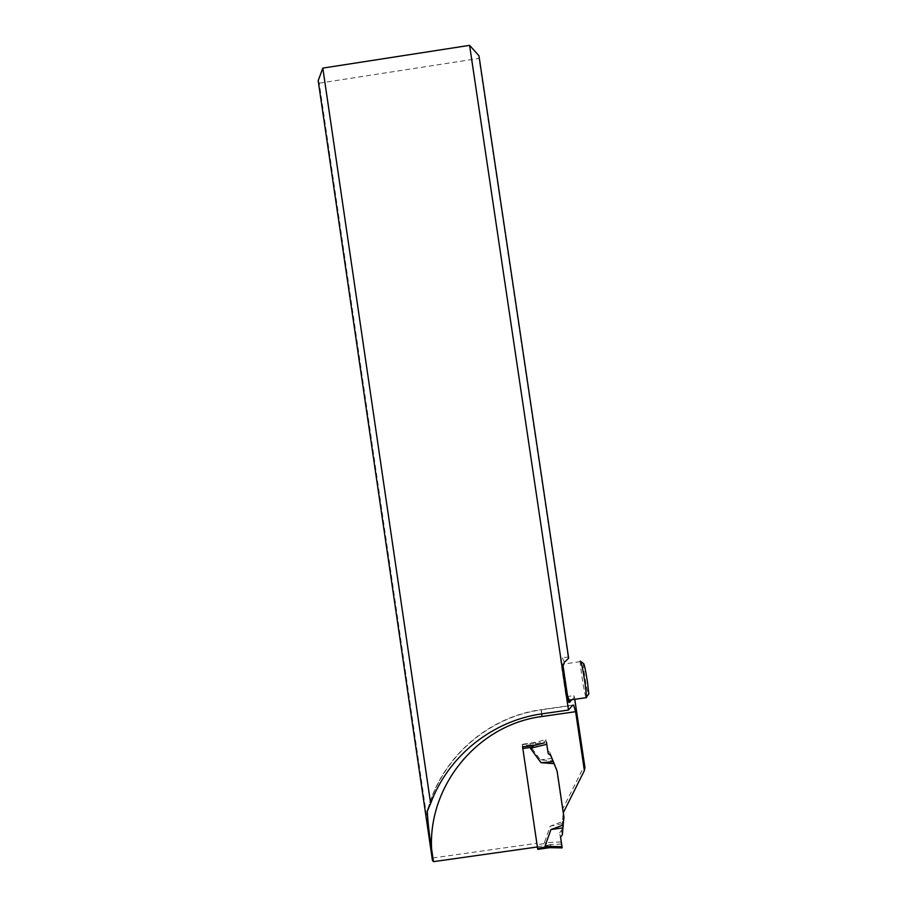 <?xml version="1.0" encoding="UTF-8"?>
<svg xmlns="http://www.w3.org/2000/svg" width="907" height="907" viewBox="0 0 907 907"><rect width="100%" height="100%" fill="white"/><g stroke="black" fill="none" stroke-linecap="round" stroke-linejoin="round"><path stroke-width="0.68" stroke-dasharray="4.54 3.4" d="M564.131 673.209L561.841 664.309C561.852 670.568 568.179 708.197 567.907 700.295L567.567 696.259M572.068 699.694L574.437 697.007L573.848 695.612L568.133 696.429L565.741 694.649L566.705 697.143C567.521 701.043 567.929 702.109 567.907 700.34L568.326 701.394M565.741 694.649L560.628 660.251L562.397 657.87L568.111 657.042L568.655 658.199M318.187 80.678L319.219 83.161L432.764 857.988L536.853 843.283L522.194 744.296L535.436 742.402L545.833 739.579L547.454 750.486L549.823 752.254L556.354 768.116L562.487 809.407L584.301 765.78L573.848 695.612M319.219 83.161L478.987 58.422L568.111 657.042M574.437 697.007L574.777 699.297M570.888 700.76L571.818 699.966L569.641 700.283M584.947 767.628L584.301 765.78M432.446 860.426L432.764 857.988M545.833 739.579L548.145 753.264M563.281 812.717L562.487 809.407M556.354 768.116L557.102 771.052L553.984 763.467M536.853 843.283L537.398 846.968M535.436 742.402L535.969 745.078M522.194 744.296L522.591 746.983M547.454 750.486L548.111 753.241M549.823 752.254L553.372 760.871L540.425 759.907L529.96 745.645M566.705 697.143L568.972 700.136M478.987 58.422L478.964 55.781M568.258 700.941L568.156 700.249M583.394 663.38C582.827 665.727 586.704 690.646 588.258 694.694M580.877 661.554L580.276 661.657C580.027 666.226 584.323 693.299 585.99 697.687M544.54 742.754L534.518 745.282M535.028 745.066L535.901 744.704L535.504 742.765L534.2 742.98L529.96 745.633L545.991 740.849L547.386 750.202L549.755 751.948M557.091 771.018L553.372 760.871M556.365 768.15L563.134 813.783L562.385 821.606L550.243 826.141L544.347 842.773L545.458 843.442L537.046 844.632M561.898 846.662L560.061 835.653C559.245 830.03 560.458 836.957 560.583 837.127L562.159 847.875L550.232 847.66L551.127 847.467L550.628 844.791L545.458 843.442M563.939 817.105L563.134 813.783M547.386 750.202L548.179 753.524M546.479 742.221L545.991 740.849M532.931 743.411L534.597 742.878M552.352 758.297L540.425 759.907M562.385 821.606L561.399 830.404L562.374 834.769M559.642 832.796L561.399 830.404M561.331 844.032L549.676 844.632M562.068 823.692L550.243 826.141M560.98 841.9L544.347 842.773M560.628 660.251L563.054 665.931M427.503 810.189C441.244 757.946 487.626 716.893 541.128 709.671L542.182 713.809M541.604 713.9L541.128 709.671L572.725 705.136M568.133 696.429L569.551 700.057M562.397 657.87L564.347 662.269M522.545 746.608L535.901 744.704M522.251 744.658L535.504 742.765M530.822 744.692L522.432 745.883M537.749 849.36L551.127 847.467M537.352 846.673L550.628 844.791M428.127 808.511C442.639 756.892 488.51 717.097 541.082 709.898L572.51 705.385M566.875 697.755L565.855 695.068M568.428 701.803L567.963 700.578M580.276 661.657L561.841 664.309M534.2 742.98L522.251 744.692"/><path stroke-width="1.36" d="M548.145 753.264L550.504 755.032L557.102 771.052L563.292 812.751L584.38 770.576L575.616 711.678L573.632 705.227L572.725 705.136L568.485 710.034L469.599 45.35L478.964 55.781L568.655 658.199L564.347 662.269L563.054 665.931L568.428 701.803C569.052 702.834 569.868 702.483 570.888 700.76L568.258 700.941M574.777 699.297L584.947 767.628L584.38 770.576M469.599 45.35L322.813 68.104L430.632 803.455L427.322 811.277C427.855 822.207 429.272 834.667 431.562 848.657L433.455 861.65L432.446 860.426L318.187 80.678L322.813 68.104M568.485 710.034L542.182 713.809C492.24 720.646 448.058 756.189 430.632 803.455M544.54 742.754L535.969 745.078L522.591 746.983L537.749 849.371L537.398 846.968L433.455 861.65M568.972 700.136L569.551 700.057M567.567 696.259L564.131 673.209M588.258 694.694L588.802 693.98L587.43 681.86C585.4 669.128 584.063 662.972 583.394 663.38L580.877 661.554M585.99 697.687L586.591 696.859L584.97 682.699C582.6 667.813 581.047 660.625 580.31 661.135M550.118 847.671L544.96 846.378L550.923 829.576L563.179 825.007L563.939 817.105L557.102 771.041M554.064 763.671L541.003 762.696L530.425 748.286L531.309 747.323L522.829 748.536M534.518 745.282L531.309 747.323M537.749 849.371L549.608 847.694M550.504 755.032L553.984 763.467M553.191 761.676L541.003 762.696M550.583 755.338L548.179 753.524L546.819 744.296L530.425 748.286M546.49 742.277L546.819 744.296M548.327 847.648L562.181 847.875L560.583 837.127L562.374 834.769L563.179 825.007M563.02 827.853L550.923 829.576M562.011 846.662L544.96 846.378M560.583 837.127L561.898 846.662M575.616 711.678L541.978 716.507C478.556 724.512 428.376 784.612 431.562 848.657M541.978 716.507L541.604 713.9M546.082 847.059L537.59 848.249M572.51 705.385L573.632 705.227M428.127 808.511L427.356 811.289M588.802 693.98L586.591 696.859M586.602 697.608L568.156 700.249"/></g></svg>
